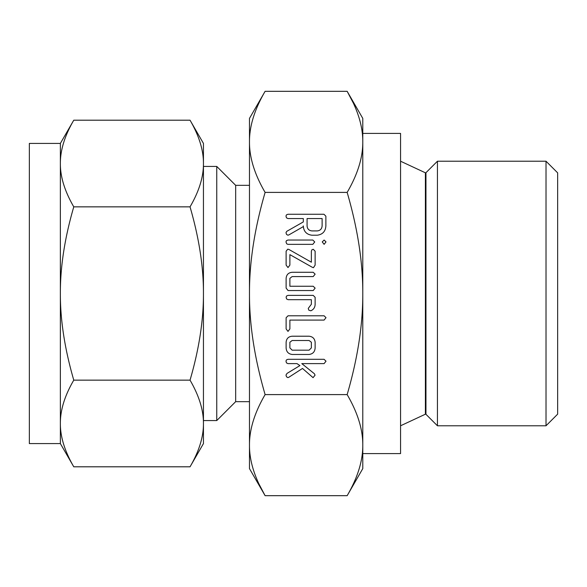 <?xml version="1.0" encoding="UTF-8"?>
<svg xmlns="http://www.w3.org/2000/svg" width="587" height="587" viewBox="0 0 587 587"><rect width="100%" height="100%" fill="white"/><g stroke="black" fill="none" stroke-linecap="round" stroke-linejoin="round"><path stroke-width="0.88" d="M322.248 241.91L324.112 240.046L326.012 241.91L324.112 244.346L322.248 241.91M312.834 240.046L314.727 241.947L312.834 244.346L287.909 244.346L286.705 243.832L285.986 241.947L286.405 240.692L287.909 240.046L312.834 240.046M315.131 265.104L313.465 267.679L312.475 267.386L289.883 254.633L289.883 265.104L288.004 267.569L286.118 265.104L286.118 251.199L287.784 249.159L288.98 249.497L311.367 262.206L311.367 251.199L311.917 249.776L313.253 249.27L315.131 251.199L315.131 265.104M315.131 288.129L313.201 290.543L288.048 290.543L286.118 288.085L286.118 278.363C286.456 274.628 288.503 272.595 292.245 272.28L313.201 272.28L315.131 274.158L313.194 276.58L292.15 276.58L289.883 278.326L289.883 286.251L313.194 286.251L315.131 288.129M315.131 297.323L315.131 304.323C315.043 307.397 313.597 309.562 310.802 310.809L308.769 310.127L308.256 308.388L311.367 304.264L311.367 299.678L288.063 299.678L286.603 298.966L286.118 297.264L286.529 296.024L288.048 295.378L313.201 295.378L315.131 297.323M289.883 328.925L288.004 331.406L286.118 328.933L286.118 317.736L288.041 315.791L324.09 315.791L326.012 317.677L324.075 320.091L289.883 320.091L289.883 328.925M315.131 347.849C314.903 351.774 312.864 353.983 309.004 354.475L292.245 354.475C288.378 353.983 286.339 351.774 286.118 347.849L286.118 342.294C286.456 338.552 288.503 336.527 292.245 336.212L309.004 336.212C312.702 336.6 314.749 338.626 315.131 342.294L315.131 347.849M265.111 394.596C254.575 412.676 249.365 429.53 249.475 445.144C249.365 460.751 254.575 477.605 265.111 495.685L249.475 468.602L249.475 118.398L265.111 91.315C254.575 109.395 249.365 126.249 249.475 141.856C249.365 157.47 254.575 174.324 265.111 192.404C254.575 228.578 249.365 262.272 249.475 293.5C249.365 324.728 254.575 358.43 265.111 394.596L347.152 394.596C357.688 358.422 362.898 324.728 362.788 293.5C362.898 262.272 357.688 228.57 347.152 192.404C357.688 174.324 362.898 157.47 362.788 141.856C362.898 126.249 357.688 109.395 347.152 91.315L353.191 102.813M265.111 192.404L347.152 192.404M313.069 377.661L302.496 368.445L288.701 377.353L287.857 377.602L286.522 376.81L285.986 375.056L287.05 373.391L299.913 365.598L296.993 363.61L287.923 363.61L286.463 362.891L285.986 361.188L286.397 359.956L287.916 359.31L324.075 359.31L326.012 361.188L324.09 363.61L301.791 363.61L314.375 373.721L315.058 375.159L313.069 377.661M311.888 235.211C306.509 234.484 303.648 231.381 303.31 225.892L303.31 226.619L288.958 234.859L287.931 235.211L286.544 234.44L285.986 232.694L286.705 231.366L303.31 221.93L303.31 218.555L287.968 218.555L286.485 217.85L285.986 216.141L286.405 214.908L287.909 214.262L323.951 214.262L325.873 216.177L325.873 225.834C325.536 231.344 322.667 234.47 317.274 235.211L311.888 235.211M29.35 143.411L29.35 443.589L60.366 443.589L60.366 143.411L29.35 143.411M400.561 425.78L425.392 414.202A0.499 0.499 0 0 1 425.957 414.297L437.44 425.78L546.02 425.78L557.65 414.151L557.65 172.849L546.02 161.22L437.44 161.22L425.957 172.703A0.499 0.499 0 0 1 425.392 172.798L400.561 161.22M546.02 425.78L546.02 161.22M60.366 143.411L73.771 120.196C64.739 135.7 60.27 150.14 60.366 163.524C60.263 176.804 64.731 191.245 73.771 206.851C64.739 237.852 60.27 266.733 60.366 293.5C60.263 320.069 64.731 348.949 73.771 380.149C64.739 395.653 60.27 410.093 60.366 423.476C60.263 436.765 64.731 451.205 73.771 466.804L60.366 443.589M70.183 126.799L70.381 126.425M70.381 460.575L70.183 460.201M437.44 425.78L437.44 161.22M190.041 380.149C199.074 349.148 203.542 320.267 203.447 293.5L203.447 443.589L190.041 466.804C199.074 451.3 203.542 436.86 203.447 423.476C203.55 410.196 199.081 395.755 190.041 380.149L73.771 380.149M190.041 206.851C199.074 191.347 203.542 176.907 203.447 163.524L203.447 293.5C203.55 266.931 199.081 238.051 190.041 206.851L73.771 206.851M190.041 120.196L203.447 143.411L203.447 163.524C203.55 150.235 199.081 135.795 190.041 120.196L73.771 120.196M193.439 126.425L193.629 126.799M193.629 460.201L193.439 460.575M190.041 466.804L73.771 466.804M203.447 163.524L203.447 143.411M249.475 185.338L235.666 185.338L216.757 166.429L203.447 166.429L203.447 293.5M203.447 420.571L216.757 420.571L235.666 401.662L249.475 401.662M216.757 166.429L216.757 420.571M235.666 185.338L235.666 401.662M362.788 133.41L400.561 133.41L400.561 453.59L362.788 453.59M250.047 132.515L250.099 132.134M265.111 91.315L347.152 91.315L362.788 118.398L362.788 468.602L347.152 495.685C357.688 477.605 362.898 460.751 362.788 445.144C362.898 429.53 357.688 412.676 347.152 394.596M362.216 454.485L362.164 454.866M347.152 495.685L265.111 495.685L259.072 484.187M289.883 347.893L292.165 350.175L309.085 350.175L311.367 347.893L311.367 342.25L309.085 340.504L292.165 340.504L289.883 342.25L289.883 347.893M322.116 218.555L307.074 218.555L307.074 225.841C307.295 228.879 308.901 230.574 311.888 230.911L317.274 230.911C320.26 230.559 321.874 228.864 322.116 225.841L322.116 218.555M425.957 414.297L425.957 172.703M425.392 414.202L425.392 172.798"/></g></svg>

